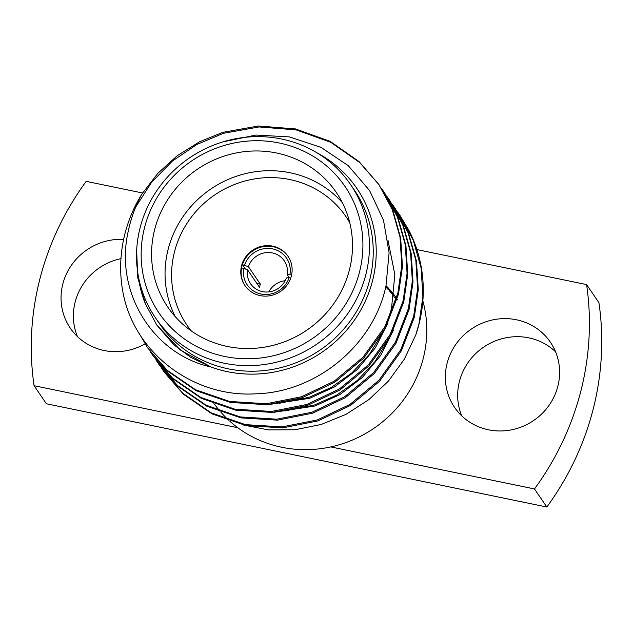 <?xml version="1.0" encoding="UTF-8"?>
<svg xmlns="http://www.w3.org/2000/svg" width="633" height="633" viewBox="0 0 633 633"><rect width="100%" height="100%" fill="white"/><g stroke="black" fill="none" stroke-linecap="round" stroke-linejoin="round"><path stroke-width="0.95" d="M286.409 277.895L289.099 277.729A23.777 22.701 145.7 0 1 261.089 294.013A23.777 22.701 145.7 0 1 243.768 268.376L247.59 269.88A20.383 19.457 -34.3 0 0 250.581 283.766A20.383 19.457 -34.3 0 0 262.481 291.615A20.383 19.457 -34.3 0 0 286.409 277.895M291.623 274.857L287.232 274.667A20.383 19.457 -34.3 0 0 284.249 260.78A20.383 19.457 -34.3 0 0 272.34 252.931A20.383 19.457 -34.3 0 0 248.413 266.659L260.369 284.177A20.383 19.457 145.7 0 0 259.554 287.406L247.59 269.88M268.811 291.908A20.383 19.457 145.7 0 1 285.182 280.728M245.351 269.001L242.415 264.705A26.04 24.869 -34.3 0 1 273.139 246.72A26.04 24.869 -34.3 0 1 288.157 256.484M243.768 268.376L241.592 267.925A26.04 24.869 -34.3 0 0 245.145 285.847M272.76 246.166A26.04 24.869 -34.3 0 0 245.572 257.101A26.04 24.869 -34.3 0 0 244.955 285.57A26.04 24.869 -34.3 0 0 260.163 295.603A26.04 24.869 -34.3 0 0 287.35 284.668A26.04 24.869 -34.3 0 0 287.975 256.199A26.04 24.869 -34.3 0 0 272.76 246.166M175.246 316.642A101.905 97.3 145.7 0 1 187.526 210.575A101.905 97.3 145.7 0 1 290.167 172.769A101.905 97.3 145.7 0 1 342.303 202.6M349.764 222.721A96.248 91.896 -34.3 0 0 289.748 179.535A96.248 91.896 -34.3 0 0 187.17 223.053A96.248 91.896 -34.3 0 0 191.269 330.917M276.692 153.028A101.905 97.3 -34.3 0 0 170.301 195.819A101.905 97.3 -34.3 0 0 167.864 307.203A101.905 97.3 -34.3 0 0 227.382 346.473A101.905 97.3 -34.3 0 0 333.773 303.674A101.905 97.3 -34.3 0 0 336.202 192.29A101.905 97.3 -34.3 0 0 276.692 153.028M144.546 227.571A112.476 107.388 -34.3 0 0 224.826 356.498A112.476 107.388 -34.3 0 0 359.528 271.921A112.476 107.388 -34.3 0 0 279.248 142.995A112.476 107.388 -34.3 0 0 144.546 227.571M365.89 274.429A118.134 112.793 145.7 0 1 272.095 363.192A118.134 112.793 145.7 0 1 155.417 317.742A118.134 112.793 145.7 0 1 140.083 227.848A118.134 112.793 145.7 0 1 233.87 139.086A118.134 112.793 145.7 0 1 350.555 184.535A118.134 112.793 145.7 0 1 365.89 274.429M229.937 421.341A118.134 112.793 -34.3 0 0 237.81 427.742A118.134 112.793 -34.3 0 0 330.766 446.922A118.134 112.793 -34.3 0 0 423.24 358.444A118.134 112.793 -34.3 0 0 422.86 300.881M212.767 401.757A118.134 112.793 -34.3 0 0 213.732 403.15M214.437 404.131A118.134 112.793 -34.3 0 0 220.07 411.268M220.996 412.336A118.134 112.793 -34.3 0 0 228.648 420.162M155.417 317.742L159.207 323.305A118.134 112.793 -34.3 0 0 275.893 368.754A118.134 112.793 -34.3 0 0 369.68 279.992A118.134 112.793 -34.3 0 0 354.353 190.098L350.555 184.535M123.625 239.409A57.951 55.332 -34.3 0 0 69.306 268.519A57.951 55.332 -34.3 0 0 70.318 328.187A57.951 55.332 -34.3 0 0 104.168 350.516A57.951 55.332 -34.3 0 0 145.044 343.909M120.958 258.644A57.951 55.332 -34.3 0 0 77.432 336.574M516.504 319.784A57.951 55.332 -34.3 0 0 455.997 344.123A57.951 55.332 -34.3 0 0 454.621 407.462A57.951 55.332 -34.3 0 0 488.462 429.799A57.951 55.332 -34.3 0 0 548.961 405.46A57.951 55.332 -34.3 0 0 550.346 342.121A57.951 55.332 -34.3 0 0 516.504 319.784M555.568 351.798A57.951 55.332 -34.3 0 0 528.832 337.856A57.951 55.332 -34.3 0 0 471.862 357.669A57.951 55.332 -34.3 0 0 461.726 415.857M316.532 152.569A121.156 115.681 -34.3 0 1 372.576 280.593A121.156 115.681 -34.3 0 1 211.018 367.021C152.418 353.966 115.325 292.177 127.739 233.624C130.358 219.944 135.051 206.785 141.824 194.149L157.759 173.387L177.319 155.671L199.435 141.839L222.84 132.329L258.462 125.983L295.508 128.934L330.133 141.349L358.99 161.526L378.779 184.377L392.167 209.381L400.001 237.035L401.805 265.543L397.848 293.103L384.896 326.668L363.049 357.178L334.145 381.248L301.443 396.78L266.24 403.735L229.66 401.464L195.494 389.722L167.049 370.163L147.616 347.834L138.651 332.483M222.721 141.942L255.89 135.051L289.431 136.902L321.01 147.378L348.308 165.711L369.577 190.549L383.503 220.237L389.097 252.741L385.995 285.879C373.684 345.064 316.468 392.27 255.993 393.813C195.652 397.643 138.92 356.371 124.582 299.726A141.539 135.138 145.7 0 1 124.93 233.799A141.539 135.138 145.7 0 1 141.824 194.149M138.034 274.413A121.156 115.681 -34.3 0 0 145.448 303.911L137.804 277.911L136.649 250.652M415.778 334.92A141.539 135.138 -34.3 0 0 419.006 324.096A141.539 135.138 -34.3 0 0 409.1 230.689L399.874 215.275L413.254 240.279L421.095 267.933L422.899 296.45L418.943 324.009L415.778 334.92L404.352 359.164L388.488 381.042L368.897 399.589L346.109 414.299L321.224 424.458L294.931 429.76L268.424 429.886L242.637 424.87M392.238 204.206L395.261 208.51L408.641 233.514L416.482 261.176L418.278 289.685L414.33 317.244L401.377 350.809L379.531 381.319L350.619 405.389L317.924 420.921L282.722 427.876L246.134 425.605L211.968 413.863L183.53 394.304L164.097 371.975L161.186 367.591M163.773 371.492L161.534 368.066M394.604 207.545L407.984 232.548L415.818 260.203L417.622 288.719L413.673 316.278L400.721 349.843L378.866 380.354L349.962 404.424L317.26 419.956L282.065 426.911L245.477 424.64L211.311 412.898L182.874 393.33L163.441 371.009M386.969 196.475L389.983 200.788L403.371 225.791L411.205 253.445L413.009 281.962L409.06 309.521L396.108 343.086L374.253 373.597L345.349 397.666L312.647 413.191L277.444 420.154L240.864 417.883L206.698 406.141L178.253 386.573L158.828 364.252L155.916 359.868M389.327 199.822L402.707 224.826L410.548 252.48L412.352 280.997L408.396 308.556L395.443 342.121L373.597 372.631L344.692 396.701L311.99 412.225L276.787 419.188L240.208 416.918L206.041 405.175L177.596 385.608L158.163 363.287M381.691 188.753L384.714 193.065L398.094 218.069L405.935 245.723L407.731 274.239L403.783 301.799L390.83 335.355L368.984 365.866L340.071 389.936L307.377 405.468L272.174 412.423L235.595 410.16L201.421 398.41L172.983 378.851L153.55 356.521L150.638 352.146M384.057 192.1L397.437 217.103L405.27 244.757L407.074 273.274L403.126 300.833L390.173 334.39L368.319 364.901L339.415 388.971L306.712 404.503L271.517 411.458L234.93 409.195L200.764 397.445L172.326 377.885L152.893 355.556M378.779 184.369L392.824 210.338L400.657 238L402.461 266.509L398.513 294.068L385.56 327.633L363.706 358.143L334.802 382.213L302.099 397.746L266.897 404.701L230.317 402.43L196.151 390.688L167.705 371.128L147.616 347.834M397.516 211.928L399.874 215.275M135.66 207.157L151.501 182.431L172.413 161.051L197.013 144.419L223.504 133.294L259.119 126.948L296.165 129.9L330.798 142.314L359.655 162.491L379.112 184.852M248.413 266.659L242.415 264.705M244.583 265.148A23.777 22.701 145.7 0 1 272.594 248.872A23.777 22.701 145.7 0 1 289.922 274.508M211.018 367.021L180.168 349.907L156.755 324.982L145.448 303.911M330.766 446.922L534.497 488.953A283.078 270.275 -34.3 0 0 586.593 284.589L416.902 249.584M142.567 192.986L86.167 181.347A283.078 270.275 -34.3 0 0 34.079 385.711L237.81 427.742M534.497 488.953L546.833 507.017L46.407 403.775L34.079 385.711M546.833 507.017A283.078 270.275 -34.3 0 0 598.921 302.653L586.593 284.589M385.845 286.512A92.078 87.908 145.7 0 1 388.496 289.028M389.192 289.732A92.078 87.908 145.7 0 1 394.003 295.049M394.675 295.88A92.078 87.908 145.7 0 1 396.487 298.206M397.168 299.116A92.078 87.908 145.7 0 1 397.746 299.923M388.013 240.39L394.842 274.564L391.511 308.39L387.341 321.92M382.838 332.46L369.617 354.013L352.09 372.718L331.431 387.364L309.141 397.287L279.564 403.245M388.116 340.19L374.886 361.736L357.36 380.449L336.709 395.087L314.419 405.009L284.842 410.967M210.449 366.768L190.715 357.336L173.838 344.756L156.755 324.982M387.997 322.885L375.409 347.723L357.147 369.664L334.604 386.866L309.806 398.252L269.041 404.534M393.275 330.608L380.686 355.445L362.424 377.395L339.874 394.588L315.076 405.975L274.318 412.257M289.099 277.729L290.737 278.069M289.36 277.784L287.232 274.667M260.369 284.177L256.856 283.449M386.035 285.697A92.078 87.908 145.7 0 1 388.599 288.3M389.287 289.044A92.078 87.908 145.7 0 1 394.043 294.701M394.715 295.587A92.078 87.908 145.7 0 1 396.519 298.096M385.734 286.986A90.946 86.832 145.7 0 1 388.393 289.74M389.081 290.5A90.946 86.832 145.7 0 1 393.837 296.299M394.501 297.201A90.946 86.832 145.7 0 1 395.878 299.164"/></g></svg>
